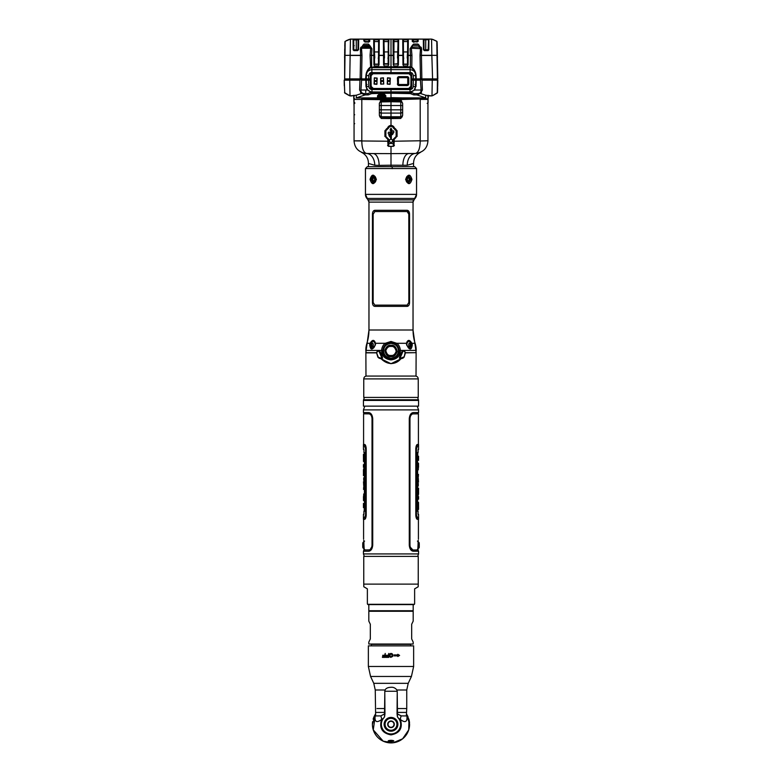 <?xml version="1.0" encoding="UTF-8"?>
<svg xmlns="http://www.w3.org/2000/svg" width="782" height="782" viewBox="0 0 782 782"><rect width="100%" height="100%" fill="white"/><g stroke="black" fill="none" stroke-linecap="round" stroke-linejoin="round"><path stroke-width="1.17" d="M427.94 107.134L427.94 127.476M420.198 140.995L427.94 140.77L420.198 140.995C420.081 148.326 418.526 152.48 415.555 153.458L391 153.634L391 146.4L393.375 146.342C394.695 145.589 394.695 144.895 393.375 144.24L393.219 144.23M408.986 153.565L415.555 153.458C423.287 152.402 427.422 148.199 427.94 140.858L427.94 99.392L420.198 99.422L420.198 140.77L394.167 141.229M391 128.131L391.929 129.988L391 128.111L390.052 130.007L390.677 130.007L390.677 136.733A3.089 3.089 0 0 1 389.465 133.976A0.938 0.938 0 0 0 389.895 132.529A0.938 0.938 0 0 0 388.39 132.529A0.938 0.938 0 0 0 388.82 133.976A3.734 3.734 0 0 0 390.677 137.495L390.677 139.284A1.564 1.564 0 0 0 389.71 141.689A1.564 1.564 0 0 0 392.29 141.689A1.564 1.564 0 0 0 391.323 139.284L391.323 134.963A2.033 2.033 0 0 0 393.18 132.793L393.805 132.657L393.669 130.907L391.919 131.044L391.919 132.657L392.544 132.793A1.388 1.388 0 0 1 391.323 134.318L391.323 130.007L391.948 130.007L391.313 129.988L391.313 134.328A1.408 1.408 0 0 0 392.554 132.784L391.929 132.657L392.056 130.926L393.786 131.044L393.786 132.657L393.17 132.784A2.023 2.023 0 0 1 391.313 134.954L391.313 139.294A1.554 1.554 0 0 1 392.29 141.679A1.554 1.554 0 0 1 389.71 141.679A1.554 1.554 0 0 1 390.687 139.294L390.687 137.495A3.724 3.724 0 0 1 388.83 133.966A0.929 0.929 0 0 1 388.39 132.539A0.929 0.929 0 0 1 389.886 132.539A0.929 0.929 0 0 1 389.456 133.966A3.099 3.099 0 0 0 390.687 136.752L390.687 129.988L390.071 129.988L391 128.131M401.948 117.163L391 117.476L391 125.443L391 118.571L400.795 118.463L402.652 115.208M400.795 101.914L400.795 105.531L402.652 105.531L402.652 103.811A1.887 1.887 0 0 0 400.795 101.914A1.887 1.887 0 0 1 402.652 103.811L402.652 115.042A1.887 1.711 180 0 1 400.795 116.753L391 116.86L391 101.748L400.795 101.914L391 101.748L391 116.86L381.205 116.753A1.887 1.711 180 0 1 379.348 115.042L379.348 103.811A1.887 1.887 0 0 1 381.205 101.914L391 101.748L381.205 101.914A1.887 1.887 0 0 0 379.348 103.811L379.348 103.918M402.652 103.283L400.795 100.028L391 99.783L427.295 98.767A0.626 0.626 0 0 1 427.94 99.392A0.626 0.626 0 0 0 427.295 98.767A0.626 0.626 0 0 1 427.94 99.392M395.663 137.212L396.894 135.951M391 146.977L391 155.403L391 146.977M361.822 98.796L420.178 98.796L391 99.158L391 99.783L391 99.158L361.822 98.796L361.802 99.422L391 99.783L381.205 100.028L379.348 103.283M412.613 163.702L407.256 165.266L391 165.207L391 153.634L373.024 153.565M391 166.801L391 165.207L391 166.801M354.06 107.144L354.06 108.786M388.781 144.23L388.625 144.24C387.295 144.944 387.295 145.648 388.625 146.342L391 146.4L391 165.207L379.104 165.383A11.818 6.227 -89 0 0 373.082 153.565L366.445 153.458C358.713 152.402 354.578 148.199 354.06 140.858L354.06 99.392L361.802 99.422L361.802 140.77L354.06 140.868L387.833 141.229M354.06 132.745L354.06 130.545L354.06 132.745M372.799 153.565L366.445 153.458C363.474 152.48 361.919 148.326 361.802 140.995M385.106 135.951L386.337 137.212M379.348 115.042L381.205 118.463L391 118.571L391 117.476L380.052 117.163M381.205 116.753L381.205 105.531L400.795 105.531L400.795 109.822L379.348 109.822L379.348 108.209M354.696 98.767L354.696 98.767A0.626 0.626 161.6 0 0 354.06 99.392A0.626 0.626 0 0 1 354.696 98.767A0.626 0.626 0 0 0 354.06 99.392M354.06 102.882L354.705 102.471M379.104 165.383L374.744 165.266L369.387 163.702M363.757 378.899L418.243 378.899L418.243 397.422L363.757 397.422L363.757 378.899C363.923 377.178 364.871 376.23 366.592 376.064M399.377 358.205L399.944 357.511M382.056 357.511L382.623 358.205M405.447 352.848L414.656 352.692M416.122 352.848L416.024 376.064L365.976 376.064L365.878 352.848L376.553 352.848M380.766 358.674L391 363.718L401.234 358.674M415.809 352.692L416.2 350.424A23.626 23.626 0 0 0 415.105 343.298A44.105 44.105 0 0 1 413.052 330.004L413.052 202.118L413.023 330.004L416.18 352.692L405.467 352.692L403.317 350.424L401.694 352.086L399.543 357.364L400.843 358.791C397.725 362.819 389.583 367.012 381.157 358.791L382.457 357.364L380.306 352.086L378.683 350.424L376.533 352.692L365.82 352.692L368.977 330.004L368.977 202.118L365.468 194.386L365.468 168.57L367.276 166.683L414.724 166.683L416.532 168.57L416.532 194.386L413.023 202.118A3.46 3.46 0 0 1 413.864 199.889L415.086 198.433A6.305 6.305 0 0 0 416.552 194.386L416.552 168.55L414.685 166.693M409.553 214.239C409.485 211.834 408.683 210.524 407.148 210.299L374.852 210.299C373.327 210.524 372.515 211.834 372.447 214.239L372.447 302.448C372.515 304.853 373.317 306.163 374.852 306.378L407.148 306.378C408.673 306.163 409.485 304.853 409.553 302.448L409.553 214.239M370.717 343.581L370.091 343.298C372.418 339.447 374.236 339.447 375.565 343.298L385.243 343.298L391 341.46L396.757 343.298C398.742 344.618 399.973 346.993 400.443 350.424C400.169 356.005 397.021 359.163 391 359.906C384.988 359.163 381.841 356.005 381.557 350.424C381.948 347.159 383.17 344.784 385.243 343.298L386.034 344.334C384.245 345.615 383.19 347.658 382.857 350.463C382.222 352.076 384.294 358.606 391 358.958C397.334 358.85 399.954 351.978 399.143 350.463C398.742 347.511 397.676 345.468 395.966 344.334L391 342.653L386.034 344.334M411.459 344.794L412.319 344.657C411.498 350.492 409.582 350.492 406.572 344.657L406.435 343.298C407.764 339.447 409.592 339.447 411.909 343.298L411.283 343.581M375.409 344.813L375.565 343.298M373.239 348.176A3.382 2.18 90 0 1 372.975 348.205A3.382 2.18 90 0 1 372.418 348.088C369.925 346.289 369.925 344.1 372.418 341.538A3.382 2.18 90 0 1 372.975 341.431A3.382 2.18 90 0 1 375.145 344.94L375.428 344.657C372.428 350.492 370.502 350.492 369.681 344.657L370.541 344.794L369.681 344.657L370.091 343.298L366.924 343.298A23.626 23.626 0 0 0 365.8 350.424L366.191 352.692M412.192 344.657L411.909 343.298L415.076 343.298M395.966 344.334L396.757 343.298L406.435 343.298L406.718 344.764M416.552 168.55L365.448 168.55L365.448 194.386A6.305 6.305 0 0 0 366.914 198.433L368.136 199.889A3.46 3.46 0 0 1 368.948 202.118L368.948 330.004A44.105 44.105 0 0 1 366.895 343.298L366.895 343.298M411.958 179.401C410.149 185.031 408.028 185.031 405.623 179.401C408.028 173.77 410.139 173.77 411.958 179.401L411.009 179.401L408.585 175.647L405.711 179.401L408.585 183.154L411 179.117M376.377 179.401C373.972 185.021 371.861 185.021 370.042 179.401C371.851 173.77 373.972 173.77 376.377 179.401L373.415 175.647L370.991 179.401L373.415 183.154L376.289 179.401M375.311 345.185L372.232 348.567L370.551 345.126M372.105 342.956A1.857 1.193 -90 0 0 370.912 344.813A1.857 1.193 -90 0 0 372.105 346.67A1.857 1.193 -90 0 0 373.297 344.813A1.857 1.193 -90 0 0 372.105 342.956A1.857 1.193 -90 0 0 370.912 344.813L371.919 344.813A3.705 2.375 -90 0 0 371.939 345.224M372.007 345.81A3.705 2.375 -90 0 0 372.242 346.661M373.669 341.099L372.525 341.499L373.669 341.099L375.34 343.425M411.449 345.126L409.768 348.567L406.689 345.185M409.758 346.661A3.705 2.375 90 0 0 409.993 345.81M410.061 345.224A3.705 2.375 90 0 0 410.081 344.813L411.088 344.813A1.857 1.193 -90 0 0 409.895 342.956A1.857 1.193 90 0 0 408.703 344.813A1.857 1.193 90 0 0 409.895 346.67A1.857 1.193 90 0 0 411.088 344.813A1.857 1.193 90 0 0 409.895 342.956M409.475 341.499L407.96 341.157M378.156 356.905L376.533 352.555C377.784 349.974 379.035 349.818 380.306 352.086L379.397 352.164L381.733 357.745L381.372 358.264L377.882 357.178L379.065 358.176L381.157 358.791L380.59 358.039M377.882 357.178L376.533 352.692L377.892 357.178M376.816 352.477C377.677 350.747 378.537 350.639 379.397 352.174M380.306 352.086L382.457 357.364L381.733 357.745M401.41 358.039L400.843 358.791L402.935 358.176L404.118 357.178L405.076 352.692M405.467 352.692L404.108 357.178L405.467 352.692M405.184 352.477C404.196 350.737 403.336 350.639 402.603 352.164L400.267 357.745L399.543 357.364L401.694 352.086C402.779 349.808 404.04 349.965 405.467 352.555L405.164 352.614M403.844 356.905L400.628 358.264L400.267 357.745M407.754 211.727L407.148 211.56L408.849 214.239L408.849 302.448L407.148 305.127L374.852 305.127L373.151 302.448L373.151 214.239L374.852 211.56L407.148 211.56L374.852 211.56M372.515 213.203L372.779 212.147M373.161 211.345L374.852 210.299M373.552 305.83L373.151 305.312M372.77 304.53L372.525 303.484M409.485 303.484L409.221 304.54M408.839 305.342L407.148 306.378M408.448 210.857L408.849 211.365M409.23 212.157L409.475 213.203M374.852 305.127L407.168 305.127M373.151 214.239L373.151 302.448M408.849 302.448L408.81 213.681M396.406 344.696L395.927 345.263M386.073 345.263L385.594 344.696M406.572 344.657L406.796 344.696C407.95 347.57 408.937 348.85 409.768 348.567M382.339 357.364L382.378 357.921L382.339 357.364M399.622 357.921L399.661 357.364L399.622 357.921M408.546 212.675L408.791 213.525M406.796 342.135L407.217 341.587M408.321 341.099L408.331 341.099C407.451 341.206 406.904 341.998 406.679 343.493L406.435 343.298M370.473 345.732L370.492 346.582M370.668 347.325L370.981 347.922M375.331 343.542L375.096 342.32M373.679 175.676L373.415 175.647C374.91 175.862 375.81 177.113 376.113 179.401C375.898 181.6 374.998 182.851 373.415 183.154L373.053 183.125M372.701 183.017L371.773 182.265M370.042 179.401L370.991 179.401L371.87 176.4M405.623 179.401L405.887 179.401C406.093 181.551 406.992 182.802 408.585 183.154L408.243 183.115M405.711 179.401L405.887 179.401C406.22 177.045 407.119 175.794 408.585 175.647L408.732 175.647M367.325 166.693L365.448 168.55M386.904 343.748L387.471 344.295M389.7 345.439L392.3 345.439M394.529 344.295L395.096 343.748M386.249 344.178L386.582 344.852M395.418 344.852L395.751 344.178M395.467 344.891A6.256 6.256 0 0 0 395.809 344.51L395.956 344.324M386.044 344.324L386.191 344.51A6.256 6.256 0 0 0 386.533 344.891M391 358.195C386.494 357.765 384.011 355.302 383.542 350.805C383.952 346.358 386.435 343.885 391 343.415C395.565 343.885 398.048 346.358 398.458 350.805C397.989 355.302 395.506 357.765 391 358.195L391 358.674C386.259 358.215 383.639 355.605 383.151 350.835L383.542 350.805M391 356.602C393.747 357.081 395.809 355.311 397.207 351.313C396.024 346.768 393.952 344.764 391 345.312C388.371 344.823 386.298 346.543 384.803 350.483C385.858 355.087 387.921 357.13 391 356.602L391 355.439C393.297 355.81 395.037 354.412 396.2 351.235C395.203 347.628 393.473 346.045 391 346.475C388.791 346.094 387.061 347.462 385.809 350.58C386.689 354.236 388.419 355.859 391 355.439M398.458 350.805L398.849 350.835C398.361 355.605 395.741 358.215 391 358.674M406.855 344.94A3.382 2.18 -90 0 1 409.025 341.431A3.382 2.18 -90 0 1 409.582 341.538C412.075 343.337 412.075 345.527 409.582 348.088A3.382 2.18 -90 0 1 409.025 348.205A3.382 2.18 -90 0 1 408.761 348.176M409.338 343.171L409.876 343.591A1.75 1.124 -90 0 1 410.149 344.344L410.149 345.282A1.75 1.124 -90 0 1 409.876 346.035L409.338 346.455M409.338 343.298A1.75 1.124 90 0 1 411.019 344.813M372.662 346.455L372.124 346.035A1.75 1.124 90 0 1 371.851 345.282L371.851 344.344A1.75 1.124 90 0 1 372.124 343.591L372.662 343.171M370.981 344.813A1.75 1.124 -90 0 1 372.662 343.298M408.663 181.258A1.857 1.31 -90 0 1 407.354 179.401A1.857 1.31 -90 0 1 408.663 177.543A1.593 1.124 -90 0 0 407.862 176.009A3.382 2.395 -90 0 1 408.585 176.175C411.049 178.325 411.049 180.476 408.585 182.626A3.382 2.395 -90 0 1 407.862 182.783A1.593 1.124 -90 0 0 408.663 181.258A1.857 1.31 90 0 0 409.983 179.401A1.857 1.31 90 0 0 408.663 177.543M407.432 179.401A1.75 1.232 90 0 0 408.663 181.15A1.75 1.232 90 0 0 409.905 179.401A1.75 1.232 90 0 0 408.663 177.651A1.75 1.232 90 0 0 407.432 179.401M408.194 181.013L409.436 180.622A1.75 1.232 90 0 1 408.859 181.092L408.36 181.092M409.094 179.87L409.094 178.931L409.739 178.931A1.75 1.232 90 0 1 409.788 179.401A1.75 1.232 90 0 1 409.739 179.87L409.094 179.87A1.75 1.232 90 0 1 408.781 180.622M408.36 177.71L408.859 177.71A1.75 1.232 90 0 1 409.436 178.179L408.781 178.179A1.75 1.232 90 0 1 409.094 178.931M408.781 178.179L408.194 177.778M407.666 180.622L407.011 180.622A1.75 1.232 90 0 1 406.708 179.87L406.708 178.931A1.75 1.232 90 0 1 407.011 178.179L407.598 177.71A1.75 1.232 90 0 1 407.901 177.651A1.75 1.232 90 0 1 408.155 177.69M407.011 180.622L407.598 181.092A1.75 1.232 90 0 0 407.901 181.15L408.214 181.15M407.011 178.179L407.666 178.179M407.862 176.009A3.382 2.395 -90 0 0 407.451 176.067L408.585 175.647M408.321 183.125L407.451 182.734A3.382 2.395 -90 0 0 407.862 182.783M374.138 176.009A1.593 1.124 90 0 0 373.337 177.543A1.857 1.31 90 0 1 374.646 179.401A1.857 1.31 90 0 1 373.337 181.258A1.593 1.124 90 0 0 374.138 182.783A3.382 2.395 90 0 1 373.415 182.626C370.951 180.476 370.951 178.325 373.415 176.175A3.382 2.395 90 0 1 374.138 176.009A3.382 2.395 90 0 1 374.549 176.067M372.095 179.401A1.75 1.232 -90 0 0 373.337 181.15A1.75 1.232 -90 0 0 374.568 179.401A1.75 1.232 -90 0 0 373.337 177.651A1.75 1.232 -90 0 0 372.095 179.401M373.845 181.111A1.75 1.232 -90 0 0 374.099 181.15A1.75 1.232 -90 0 0 374.402 181.092L374.989 180.622L374.334 180.622M374.334 178.179L374.989 178.179A1.75 1.232 -90 0 1 375.292 178.931L375.292 179.87A1.75 1.232 -90 0 1 374.989 180.622M374.989 178.179L374.402 177.71A1.75 1.232 -90 0 0 374.099 177.651L373.786 177.651M373.806 177.778L372.564 178.179A1.75 1.232 -90 0 1 373.141 177.71L373.64 177.71M372.906 178.931L372.906 179.87L372.261 179.87A1.75 1.232 -90 0 1 372.212 179.401A1.75 1.232 -90 0 1 372.261 178.931L372.906 178.931A1.75 1.232 -90 0 1 373.219 178.179M373.64 181.092L373.141 181.092A1.75 1.232 -90 0 1 372.564 180.622L373.219 180.622A1.75 1.232 -90 0 1 372.906 179.87M373.219 180.622L373.806 181.013M354.06 132.969L354.06 130.545L354.06 132.969M391 553.93L418.565 553.93L418.565 551.242L413.297 551.242C411 550.919 409.66 548.915 409.279 545.259L409.279 418.556C409.66 414.9 411 412.906 413.297 412.573L418.565 412.573L418.565 409.885L363.435 409.885L363.435 412.593L368.703 412.593C371 412.916 372.34 414.919 372.721 418.575L372.721 545.24C372.34 548.905 371 550.899 368.703 551.232L363.435 551.232L363.435 553.93L391 553.93M418.565 518.085L418.565 519.346L417.51 519.346C416.659 519.101 416.151 517.625 415.965 514.937L415.965 448.878L415.995 515.719M416.18 517.029L416.542 518.202M415.965 448.878C416.151 446.19 416.659 444.723 417.51 444.469L417.285 444.538M416.659 445.349L415.995 448.096M417.51 519.346L417.344 519.346C416.493 519.101 415.975 517.625 415.789 514.937L415.789 448.878C415.975 446.19 416.493 444.723 417.344 444.469L418.565 444.469L418.565 445.73M417.48 445.73L416.356 448.878L417.48 445.73C418.927 445.73 418.927 445.73 417.48 445.73C418.927 445.73 418.927 445.73 417.48 445.73M417.48 518.085L416.356 514.937L417.48 518.085C418.927 518.085 418.927 518.085 417.48 518.085C418.927 518.085 418.927 518.085 417.48 518.085M416.356 448.878L416.356 514.937M418.087 541.545L418.087 548.915M412.906 549.981L413.101 549.981C411.293 549.707 410.247 548.133 409.973 545.259L409.973 418.556C410.247 415.682 411.293 414.108 413.101 413.834L412.906 413.834C411.068 414.118 410.022 415.692 409.748 418.556L409.748 545.259C410.022 548.123 411.078 549.707 412.906 549.981L409.944 546.833M409.748 418.556C410.022 415.692 411.078 414.118 412.906 413.834M418.253 540.479L417.793 549.981L413.101 549.981M411.87 549.551L412.593 549.912M418.409 444.469L418.409 413.834L412.593 413.913M411.762 414.343L410.687 415.662M415.789 448.878L415.819 448.086M416.004 446.825L416.376 445.593M416.591 445.173L417.119 444.538M415.995 516.941L415.819 515.719M363.913 548.915L363.913 541.545M372.252 545.24C371.978 548.114 370.922 549.687 369.094 549.971C370.932 549.687 371.978 548.114 372.252 545.24L372.252 418.575C371.978 415.711 370.922 414.128 369.094 413.854L368.899 413.854C370.707 414.128 371.753 415.701 372.027 418.575L372.027 545.24C371.753 548.114 370.707 549.697 368.899 549.971L369.094 549.971M371.714 416.034L372.037 416.933M369.407 549.893L364.207 549.971L363.747 540.479M363.591 444.469L363.591 413.854L368.899 413.854M370.169 414.313L369.407 413.922M370.257 549.433L371.841 546.765M364.656 444.469L364.49 444.469C365.341 444.723 365.849 446.19 366.035 448.878L366.035 514.937C365.849 517.625 365.341 519.101 364.49 519.346L364.656 519.346C365.507 519.101 366.025 517.625 366.211 514.937L366.211 448.878C366.025 446.19 365.507 444.723 364.656 444.469L364.881 444.538M366.054 447.128L366.181 448.096M366.211 514.937L366.181 515.729M366.054 516.697L365.575 518.31M364.49 519.346L363.435 519.346L363.435 518.085M363.435 445.73L363.435 444.469L364.49 444.469M366.035 448.878L366.005 448.096M365.878 447.108L365.106 444.938M365.409 518.319L366.005 515.719M364.52 518.085L365.644 514.937L364.52 518.085C363.073 518.085 363.073 518.085 364.52 518.085C363.073 518.085 363.073 518.085 364.52 518.085M364.52 445.73L365.644 448.878L364.52 445.73C363.073 445.73 363.073 445.73 364.52 445.73C363.073 445.73 363.073 445.73 364.52 445.73M365.644 514.937L365.644 448.878M417.246 517.801L417.52 517.928C418.908 517.928 418.908 517.928 417.52 517.928C418.908 517.928 418.908 517.928 417.52 517.928L416.425 514.81L416.425 449.005L416.425 514.888M416.425 449.005L417.52 445.887C418.908 445.896 418.908 445.896 417.52 445.887C418.908 445.896 418.908 445.896 417.52 445.887L417.5 445.887M416.806 446.757L416.444 448.418M416.444 448.497L416.425 448.985M418.057 452.602L417.324 452.602L418.087 452.602L418.087 449.484L418.057 452.602M418.057 511.184L417.324 511.184L418.057 511.184L418.057 514.341M417.324 452.602L417.324 511.184M417.49 496.521L417.735 502.347C417.05 505.817 417.901 512.259 417.774 508.202L417.725 509.365M417.774 511.184L417.754 506.062M417.725 504.889L417.725 507M417.51 456.942L417.715 496.521M417.441 492.68L417.441 489.385M417.715 494.429L417.49 495.202M417.5 483.413L417.705 482.132M417.676 467.186L417.676 463.198M417.744 456.942L417.774 452.602M417.735 491.858L417.735 490.167M418.507 507L418.556 507.782C418.732 512.542 417.842 506.101 418.517 502.347L418.565 508.789M418.536 506.062L418.507 509.365M418.507 499.209L418.507 496.521M418.282 496.521L418.282 499.209M418.38 492.377L418.282 495.202M418.507 494.429L418.38 489.698M418.526 490.167L418.526 491.858M418.292 483.413L418.282 485.984M418.282 478.085L418.497 482.132M418.468 474.381L418.282 477.069M418.243 463.042L418.282 469.874L418.243 463.042M418.546 463.814L418.282 469.874M418.487 463.198L418.546 467.186M418.536 459.63L418.536 456.942M418.311 456.942L418.292 459.63M364.754 446.014L364.48 445.887C363.092 445.896 363.092 445.896 364.48 445.887C363.092 445.896 363.092 445.896 364.48 445.887L365.575 449.005L365.575 514.81L365.575 448.927M365.575 514.81L364.48 517.928C363.092 517.928 363.092 517.928 364.48 517.928C363.092 517.928 363.092 517.928 364.48 517.928L364.5 517.928M365.194 517.058L365.556 515.406M363.943 511.223L364.676 511.223L363.913 511.223L363.913 514.341L363.943 511.223M363.943 452.631L364.676 452.631L363.943 452.631L363.943 449.484M364.676 511.223L364.676 452.631M364.51 467.294L364.265 461.478C364.95 457.998 364.099 451.556 364.226 455.623L364.275 454.45M364.226 452.631L364.246 457.763M364.275 458.926L364.275 456.815M364.49 506.873L364.285 467.294M364.559 471.135L364.559 474.439M364.285 469.386L364.51 468.613M364.5 480.402L364.295 481.692M364.324 496.629L364.324 500.617M364.256 506.873L364.226 511.223M364.265 471.957L364.265 472.797M364.265 472.787L364.265 473.648M363.493 456.815L363.444 456.033C363.268 451.273 364.158 457.724 363.483 461.478L363.435 455.026M363.464 457.763L363.493 454.45M363.493 464.606L363.493 467.294M363.718 467.294L363.718 464.606M363.62 471.448L363.718 468.613M363.493 469.386L363.62 474.117M363.474 473.648L363.474 472.797M363.474 472.787L363.474 471.957M363.708 480.402L363.718 477.831M363.718 485.739L363.503 481.692M363.532 489.434L363.718 486.756M363.757 500.773L363.718 493.941L363.757 500.773M363.454 500.001L363.718 493.941M363.513 500.617L363.454 496.629M363.464 504.194L363.464 506.873M363.689 506.873L363.708 504.194M417.432 541.105L419.152 542.698L419.26 545.23C419.26 542.425 419.26 542.425 419.26 545.23M419.26 543.48L419.26 546.98L419.26 543.48M362.74 545.23C362.74 542.425 362.74 542.425 362.74 545.23L362.848 542.698L364.568 541.105M362.74 546.98L362.74 543.48L362.74 546.98M396.054 136.537L393.219 139.372L393.258 146.332L388.742 146.332L388.781 143.497L387.833 143.497L387.833 139.372L385.946 137.485L385.946 136.537L384.92 136.537L384.92 130.731L387.716 127.72A3.519 3.519 0 0 1 394.284 127.72L397.08 130.731L397.08 136.537L396.054 136.537L396.054 137.485L394.167 139.372L394.167 143.497L388.781 143.497L388.781 139.372L385.946 136.537M385.868 136.537L385.868 130.731L388.595 128.053A2.571 2.571 0 0 1 393.405 128.053L396.132 130.731L396.132 136.537M363.435 400.413L418.565 400.413L418.565 406.151L363.435 406.151L363.435 400.413M417.598 397.422L418.448 399.768L363.552 399.768L364.402 397.422M414.626 603.782L414.626 588.846L414.626 603.782A55.307 55.307 0 0 1 414.431 604.291L413.179 604.594L413.179 610.732L368.821 610.732L368.821 604.594L367.569 604.291A55.307 55.307 0 0 1 367.374 603.782L367.374 588.846L363.825 586.793L367.374 588.846L367.374 603.782M368.821 621.143L370.316 624.232L368.821 621.143L368.821 611.28L413.179 611.28L413.179 621.143L411.684 624.232L411.684 638.972L413.179 642.071L413.179 644.045L368.821 644.045L368.821 642.071L370.316 638.972L368.821 642.071M370.316 624.232L370.316 638.972M371.342 645.873L371.342 644.358L410.658 644.358L410.658 645.873M414.626 588.846L418.175 586.793A55.307 55.307 0 0 0 418.243 584.115L418.243 556.393L363.757 556.393L363.757 584.115A55.307 55.307 0 0 0 363.825 586.793M413.991 604.594L368.009 604.594M406.454 714.699L406.953 716.41C407.344 722.04 405.164 723.076 400.413 719.518L398.507 718.257A9.648 9.648 0 0 1 397.569 731.375A9.648 9.648 0 0 1 384.431 731.375A9.648 9.648 0 0 1 383.493 718.257L381.587 719.518C376.826 723.057 374.646 722.021 375.047 716.41L375.546 714.699M397.481 708.56L406.748 708.56L406.366 715.931L401.215 715.892L397.481 713.966L397.207 691.239L384.793 691.239L385.115 689.988C385.917 688.277 387.872 687.378 391 687.29C393.317 687.046 395.272 687.945 396.885 689.988L397.207 691.239M397.207 694.201L397.041 713.995L397.452 716.869L398.507 718.257M383.493 718.257L384.548 716.869L384.959 713.995L384.793 691.239M391 731.199A6.891 6.891 0 0 0 397.891 724.318A6.891 6.891 0 0 0 391 717.426A6.891 6.891 0 0 0 384.109 724.318A6.891 6.891 0 0 0 391 731.199M384.793 694.201L384.519 713.966L380.785 715.892L375.634 715.931L375.252 689.988L373.776 683.331L370.57 676.459L411.43 676.459L413.639 666.479L413.639 645.873L368.361 645.873L368.361 666.479L370.57 676.459M380.785 715.892A7.879 4.848 -125.2 0 1 381.587 719.518C379.055 728.11 382.202 733.233 391 734.885C399.798 733.233 402.945 728.11 400.413 719.518A7.879 4.848 -54.8 0 1 401.215 715.892M384.519 713.966L384.548 716.869M375.585 715.315A7.879 6.324 13.3 0 1 375.047 716.41M407.96 716.713A18.582 18.582 0 0 1 408.077 716.977A18.582 18.582 0 0 0 407.657 716.058A18.582 18.582 0 0 1 407.95 716.693A18.582 18.582 0 0 0 406.503 714.064L409.582 724.318A18.582 18.582 0 0 1 391 742.9A18.582 18.582 0 0 1 372.418 724.318L375.497 714.064A18.582 18.582 0 0 0 373.141 719.166A18.582 18.582 0 0 1 375.497 714.064A18.582 18.582 0 0 0 375.272 714.416M372.447 723.145L372.447 723.145A18.582 18.582 0 0 0 391 742.9A18.582 18.582 0 0 0 409.582 724.318M391 740.29C387.364 740.593 387.364 741.082 391 741.756C394.636 741.082 394.636 740.593 391 740.29M372.418 724.318A18.582 18.582 0 0 1 372.594 721.757M373.992 716.82A18.582 18.582 0 0 1 375.243 714.455M406.415 715.315A7.879 6.324 166.7 0 0 406.953 716.41M397.452 716.869L397.481 713.966M390.746 657.369L392.632 656.45L392.632 654.358L391.811 653.517L390.335 653.517L389.514 654.358L389.514 656.45L390.746 657.369M388.292 656.87L385.868 656.87L385.868 657.369L388.781 657.369L388.781 653.439L388.292 655.277L386.191 655.277L386.191 655.785L388.292 655.785L388.292 656.87M384.754 656.87L382.427 656.87L382.427 657.369L385.233 657.369L385.233 653.439L384.754 655.277L382.74 655.277L382.74 655.785L384.754 655.785L384.754 656.87M397.803 654.935L393.962 654.935L393.962 655.873L397.803 655.873L397.803 656.509L399.602 655.404L397.803 654.299L397.803 654.935M391.733 656.782L390.003 656.372L390.413 654.026L392.134 654.436L391.733 656.782M397.989 654.417L399.602 655.404L397.95 656.421M387.696 724.318A3.304 3.304 0 0 0 391 727.622A3.304 3.304 0 0 0 394.304 724.318A3.304 3.304 0 0 0 391 721.004A3.304 3.304 0 0 0 387.696 724.318M393.991 724.318A2.991 2.991 0 0 1 391 727.309A2.991 2.991 0 0 1 388.009 724.318A2.991 2.991 0 0 1 391 721.317A2.991 2.991 0 0 1 393.991 724.318M388.195 740.965L393.805 740.965L388.195 740.965M409.553 723.145L409.485 722.412L409.553 723.145M372.447 725.481L372.515 726.224L372.447 725.481M372.515 722.412L372.515 722.412A18.582 18.582 0 0 1 372.594 721.708M380.717 739.792L380.111 739.371L380.717 739.792M408.859 719.166A18.582 18.582 0 0 1 409.485 722.412M393.444 741.277L388.556 741.277M398.595 741.277L399.26 740.965L398.595 741.277A18.582 18.582 0 0 1 383.405 741.277L382.74 740.965L383.405 741.277M381.704 740.407A18.582 18.582 0 0 0 396.738 741.991M404.646 736.937A18.582 18.582 0 0 0 405.291 736.194M407.246 733.35A18.582 18.582 0 0 0 407.715 732.431M401.889 739.371L401.283 739.792L401.889 739.371M409.553 725.481L409.485 726.224L409.553 725.481M368.097 44.066L364.031 44.066L368.097 44.066M363.151 45.376L369.671 45.376L362.721 45.376L364.031 44.066M364.832 44.066L365.497 44.066M410.071 48.748L412.329 45.376L419.279 45.376L418.849 47.037L411.967 47.067L410.071 48.748L410.442 55.307L408.184 55.307L408.312 39.276L402.73 39.276L402.877 55.307L398.497 55.307L398.625 39.276L393.053 39.276L393.19 55.307A687.261 24.095 180 0 0 391 55.307A687.261 24.095 180 0 0 388.81 55.307L388.419 64.926L388.527 51.925M413.903 44.066L417.969 44.066L413.903 44.066M414.44 44.066L415.105 44.066M363.796 47.037L361.079 47.037L363.972 46.666M358 47.037L358.576 47.037L358 47.037M418.849 47.037L420.921 47.037L418.849 47.037L420.491 48.249L420.022 55.297L431.85 55.317L431.566 39.1L428.292 39.1M423.424 47.037L424 47.037L423.424 47.037M408.947 73.704L410.902 75.619L410.951 78.454A61.886 61.886 0 0 1 410.951 80.614L410.853 86.391L408.693 88.464L373.307 88.464L371.147 86.391L371.049 80.614A61.886 61.886 0 0 1 371.049 78.454L371.098 75.619L373.053 73.704L409.602 73.752M397.403 83.87A1.662 1.662 39.9 0 0 399.064 85.531L407.119 85.531A1.662 1.662 -45 0 0 408.781 83.87L408.781 78.288A1.662 1.662 -134.8 0 0 407.119 76.636L399.064 76.636A1.662 1.662 135.2 0 0 397.403 78.288L397.735 83.87L397.403 78.288M390.003 84.368L390.316 78.102L387.53 77.799L387.217 84.055L390.003 84.368M380.648 84.055L383.747 84.055L383.434 77.799L380.648 78.102L380.648 84.055M376.865 84.368L377.168 78.102L374.382 77.799L374.07 84.055L376.865 84.368M399.064 84.495A0.626 0.626 153.8 0 1 398.439 83.87L398.439 78.288A0.626 0.626 -116.5 0 1 399.064 77.672L407.119 77.672A0.626 0.626 -26.7 0 1 407.745 78.288L408.448 78.288L408.448 83.87L407.745 83.87A0.626 0.626 63.6 0 1 407.119 84.495L399.064 84.495M367.726 45.552L364.666 45.552L367.726 45.552M366.66 45.552L365.732 45.552L366.66 45.552M410.833 74.945L410.902 75.619M410.853 86.391L410.951 80.614L410.97 86.391L408.693 88.464L391 88.464M373.307 88.464L372.564 88.405M371.225 87.125L371.049 80.614L371.147 86.391M371.049 78.454L371.157 74.964M372.34 73.762L391 73.704L373.053 73.459L370.854 75.619L370.795 79.529L369.172 79.529L369.192 78.914M398.439 81.885L397.735 81.885M397.735 83.117A0.489 0.489 0 0 1 398.009 83.518A2.297 2.297 0 0 0 399.064 85.258M406.503 85.619A2.297 2.297 0 0 0 408.781 83.645M408.781 78.523A2.297 2.297 0 0 0 407.119 76.636M399.68 76.636A2.297 2.297 0 0 0 398.009 78.65A0.489 0.489 0 0 1 397.735 79.041M397.735 80.282L398.439 80.282M387.647 84.182L390.13 83.938L389.886 77.985L387.403 78.229L387.647 84.182M381.078 84.182L383.561 83.938L383.307 77.985L380.834 78.229L381.078 84.182M374.51 84.182L376.983 83.938L376.738 77.985L374.255 78.229L374.51 84.182M412.808 78.914L412.828 79.529L410.961 79.529M376.865 83.938L374.382 83.938L374.255 79.529M411.205 79.529L411.146 75.619L408.947 73.459L391 73.459M344.637 53.938L344.627 79.529M344.686 79.529L345.185 41.338L350.434 39.1L349.74 78.894L356.269 78.894L356.269 79.529L344.686 79.529M344.754 46.167L344.911 41.837A0.616 0.616 1.8 0 1 345.185 41.338L344.911 41.837L345.185 41.338A0.616 0.616 1.8 0 0 344.911 41.837L344.686 55.356M348.039 79.529L349.789 79.529L349.74 78.894L344.598 78.923L344.999 55.356L350.15 55.317L350.072 59.51M350.15 55.473L360.57 55.473L360.14 78.914L359.681 79.529L356.269 79.529M360.003 78.904L356.269 78.894M344.911 41.974L344.911 41.837A0.616 0.616 1.8 0 1 344.911 41.827L345.009 55.141M351.274 39.1L431.449 39.1M360.57 55.307L360.404 48.719L361.509 48.249L361.978 55.297L350.15 55.317M362.995 45.376L360.404 48.719M371.929 48.748L371.558 55.307L370.062 55.287L370.648 48.249L371.929 48.748L369.661 45.376M368.342 44.066L364.422 44.066M373.806 55.473L373.708 41.163L374.138 55.317L371.558 55.307M388.566 48.044L388.947 39.276L383.375 39.276L383.503 55.307L379.123 55.307L379.27 39.276L373.688 39.276L373.708 41.163M388.605 43.333L388.791 57.203L387.862 58.122M363.855 40.967L365.165 41.974L368.234 42.052L369.72 41.466L369.749 39.276L363.845 39.296L363.855 40.967M353.19 49.931L354.08 50.615L357.618 50.615L358.547 49.667L358.664 39.276L353.093 39.305L353.19 49.931M410.442 55.307L411.938 55.287L411.352 48.249L421.596 48.719L421.43 55.307M421.596 48.719L419.005 45.376M417.578 44.066L413.658 44.066M413.766 42.052L418.145 41.417L418.155 39.296L412.251 39.276L412.28 41.466L413.766 42.052M428.907 39.305L423.336 39.276L423.453 49.667L424.382 50.615L427.92 50.615L428.81 49.931L428.907 39.305M430.726 39.1L433.013 39.491M427.363 39.1L428.106 39.1M407.383 39.1L362.046 39.1L407.383 39.1M357.736 39.1L353.093 39.1L357.736 39.1M351.646 55.473L353.894 55.473M351.587 79.529L359.7 79.5M361.577 47.643L360.6 47.643M358.567 47.643L358 47.643M354.246 45.669L353.581 45.591L353.855 50.586M361.587 78.053L360.043 78.904M368.185 47.037L368.185 45.982L365.487 45.982L365.077 47.37M408.468 66.783L373.522 66.783M358.039 40.293L357.53 39.413M353.767 44.476L353.454 45.737M358.655 40.136L357.55 39.413M358 46.666L358.576 46.666M362.428 46.666L364.647 46.666L365.487 45.376M364.656 46.011L364.647 46.666M365.575 39.413L364.705 40.117L365.585 39.237L364.832 39.1A0.88 0.733 -90 0 0 364.686 39.12M365.585 39.237L360.942 39.1L364.832 39.1M357.687 39.374L358.469 39.217M359.632 39.12L360.942 39.1M357.266 39.413L358.381 39.217M359.564 39.12L360.062 39.1M351.949 39.1L348.987 39.491M436.991 55.141L436.815 41.338A0.616 0.616 -1.8 0 1 437.089 41.837L437.089 41.837A0.616 0.616 -1.8 0 0 436.815 41.338L432.114 39.227L430.051 39.1M432.573 78.914L431.85 55.317L437.001 55.356L437.402 78.923L432.573 78.914M437.812 78.914L437.392 79.529L437.725 78.914L437.314 79.529L425.731 79.529L425.731 78.894L421.86 78.904L421.43 55.473L431.85 55.473M437.314 55.356L437.812 78.904M437.431 57.653L437.089 41.837L437.431 57.653M437.373 54.515L437.363 53.753M437.353 52.922L437.334 51.993M437.314 50.967L437.304 50.068M437.265 47.702L437.255 47.057M437.099 42.648L437.118 43.88M437.158 45.776L437.158 46.265M432.182 79.529L432.26 78.894L425.731 78.894M425.731 79.529L422.319 79.529L421.997 78.894M420.022 55.317L420.491 78.914L416.21 78.914L416.092 75.61C415.75 72.032 414.313 69.236 411.791 67.223L411.938 55.307M420.442 78.914L419.954 79.529L416.474 79.529L416.474 78.914M416.092 75.61L415.672 75.619C415.271 72.218 413.834 69.559 411.342 67.643L411.791 67.223L410.325 66.783L370.209 67.223C367.687 69.236 366.25 72.032 365.908 75.61L365.526 79.529L362.046 79.529L361.558 78.914L365.526 78.914M370.062 55.297L374.138 55.483L373.904 64.906L374.852 66.03L378.117 66.03L379.035 64.935L379.123 55.473L383.512 55.473L383.591 64.906L384.529 66.03L387.794 66.03L388.722 64.916L388.81 55.473A687.261 24.095 0 0 1 391 55.473A687.261 24.095 -0 0 1 393.19 55.473L393.278 64.916L394.206 66.03L397.471 66.03L398.409 64.906L398.488 55.473L402.877 55.473L402.965 64.935L403.883 66.03L407.148 66.03L408.096 64.906L407.862 55.483L411.938 55.463M408.194 55.473L408.292 41.163M408.302 40.664L408.312 39.276M393.395 43.362L393.444 48.631M393.375 41.29L393.454 49.374M393.473 51.925L393.502 55.327M388.527 51.739L388.498 55.317M388.546 49.374L388.605 42.658M370.062 55.463L370.658 67.643C368.166 69.559 366.729 72.218 366.328 75.619L365.908 75.61M361.558 78.914L361.978 55.317M373.688 39.276L373.698 40.664M370.033 47.067L362.408 47.047L361.509 48.249L370.648 48.249L370.169 46.822M344.901 42.648L344.882 43.88M344.842 45.776L344.842 46.265M344.715 49.11L344.686 50.859M344.667 51.817L344.657 52.668M344.569 57.614L344.588 56.402M345.087 79.578L344.188 80.155L344.754 93.048L344.188 80.155L346.475 79.529M353.093 39.462L353.151 49.686M369.73 40.977L369.749 39.276M391 72.892L391 69.618L371.909 69.627C368.254 70.106 366.387 72.1 366.328 75.619L368.723 75.619C369.26 73.322 370.306 72.325 371.861 72.618L410.139 72.618C411.723 72.296 412.769 73.303 413.277 75.619L413.395 78.914L411.762 78.914L411.703 75.61C411.625 73.84 410.706 72.941 408.947 72.892L373.053 72.892C371.303 72.941 370.385 73.84 370.297 75.61L370.238 78.914L368.605 78.914L368.723 75.619M370.658 67.643L411.342 67.643M413.277 75.619L415.672 75.619C415.613 72.1 413.746 70.106 410.091 69.627L410.091 67.32M415.672 75.619L415.78 78.914L413.395 78.914L413.404 79.529L415.369 79.529L415.78 78.914M366.22 78.914L366.631 79.529L368.596 79.529L368.596 78.914L366.22 78.914L366.328 75.619M391 67.32L391 69.618L410.091 69.627L410.139 72.618M428.849 49.686L424.02 49.872L423.952 39.892L428.907 39.462M428.507 49.784L428.604 39.726L423.345 39.726L428.595 39.608L428.145 50.586M412.251 39.276L412.27 40.977M436.18 40.938L432.788 39.423M436.864 46.158L436.825 42.199M431.928 59.51L431.85 55.327M433.326 79.529L433.932 79.529M435.496 79.529L435.594 80.155L432.26 80.155L431.987 95.903L429.191 95.903L430.745 95.903M437.695 86.411L437.812 80.155L436.991 79.529M428.106 55.473L430.354 55.473M424 47.643L423.433 47.643M421.4 47.643L420.423 47.643M420.413 78.053L421.869 78.904M422.3 79.5L430.413 79.529M424.45 39.413L423.961 40.293M424.47 39.413L423.345 40.136M423.531 39.217L424.313 39.374M417.989 39.1L422.368 39.12M427.539 39.1L421.889 39.1M412.515 39.12L408.204 39.12M393.268 63.723L393.884 63.723L393.981 39.853L398.009 39.892L397.794 63.723L398.419 63.723M402.955 63.723L403.561 63.723L403.365 41.573L407.666 41.563L407.461 63.743L407.148 64.378L403.864 64.359L403.561 63.743M408.175 57.203L407.246 58.122M403.835 58.122L402.906 57.203L402.798 45.092L403.395 45.092M398.478 57.203L397.549 58.122M394.138 58.122L393.209 57.203M393.16 39.12L388.84 39.12M388.546 49.657L388.791 57.203M378.439 63.743L378.136 64.359L374.852 64.378L374.539 63.743L374.334 41.563L378.635 41.573L378.439 63.743L379.045 63.723M383.581 63.723L384.206 63.723L383.991 39.892L388.322 39.892L388.312 41.573L384.011 41.573M388.312 41.573L388.116 63.723L388.732 63.723M374.754 58.122L373.825 57.203M378.605 45.092L379.211 45.092L379.094 57.203L378.165 58.122M384.451 58.122L383.522 57.203M379.27 39.1L383.375 39.1M373.688 39.1L371.47 39.149M374.158 57.213L374.138 55.317M369.583 39.1L371.47 39.1M368.185 39.882L368.175 39.1L368.185 39.882M368.185 45.982L368.185 45.376M388.732 64.271L387.804 64.271M384.519 64.271L383.581 64.271M379.045 64.271L378.136 64.271M374.852 64.222L374.216 64.134M369.084 45.376L369.084 47.037M369.172 39.11L369.114 40.048L369.446 39.12M412.828 39.11L412.886 40.048L412.554 39.12M407.784 64.134L407.148 64.222M403.864 64.271L402.955 64.271M398.419 64.271L397.481 64.271M394.196 64.271L393.268 64.271M416.425 39.413L413.825 39.1L413.815 39.882L413.825 39.1L414.89 39.1M417.314 39.12A0.88 0.733 90 0 0 417.168 39.1L416.415 39.237L417.295 40.107L416.151 39.1L421.058 39.1M423.424 46.666L424 46.666M418.849 46.666L419.572 46.666M417.168 39.1L416.415 39.237M367.11 39.1L364.011 39.1M360.111 39.1L350.551 39.1M393.473 51.983L393.454 49.657M398.625 39.1L402.73 39.1M407.862 55.317L407.842 57.213M407.921 48.611L407.911 49.657M403.365 41.573L403.668 39.853L407.686 39.892L407.666 41.563M397.481 64.095L394.196 64.095L397.794 63.723M397.891 51.935L393.776 51.925M397.989 41.573L393.688 41.573M388.224 51.925L384.109 51.935M388.116 63.723L384.206 63.723M387.804 64.095L384.519 64.095M374.334 41.563L374.314 39.892L378.332 39.853L378.635 41.573M357.98 49.872L353.826 49.872L353.708 39.911L358.048 39.892L357.98 49.872M365.018 42.12L364.656 41.514L368.957 41.544L368.537 42.218M364.656 41.514L364.637 39.902L368.654 39.862L368.957 41.544M413.463 42.218L413.043 41.544L417.344 41.514L416.982 42.12M413.043 41.544L413.346 39.862L417.363 39.902L417.344 41.514M383.415 45.092L384.04 45.092L384.461 57.526M374.05 45.092L374.774 57.526M407.227 57.526L407.95 45.092M397.539 57.526L397.96 45.092L398.585 45.092M413.033 39.735L412.417 39.178L413.033 39.735L417.989 39.178M407.686 39.735L408.302 39.178L407.686 39.735L402.74 39.178M398.625 39.178L398.009 39.735L393.053 39.178L393.669 39.735M388.331 39.735L388.947 39.178L388.331 39.735L383.375 39.178M379.26 39.178L378.644 39.735L373.698 39.178L374.314 39.735M368.967 39.735L369.583 39.178L368.967 39.735L364.011 39.178M364.089 39.413L369.417 39.413M373.952 39.413L379.192 39.413M383.444 39.413L388.693 39.413M393.307 39.413L398.556 39.413M402.808 39.413L408.048 39.413M412.583 39.413L417.911 39.413M353.708 39.413L358.048 39.726L353.708 39.413M407.383 39.413L403.668 39.413M397.696 39.413L393.981 39.413M388.019 39.413L384.304 39.413M378.332 39.413L374.617 39.413M368.654 39.413L364.94 39.413M417.06 39.413L413.346 39.413M423.952 39.726L428.292 39.413L423.952 39.726M398.106 63.713L398.302 41.299L398.106 63.713M383.825 55.327L383.698 41.299L383.825 55.327M354.637 39.726L358.655 39.726L354.637 39.726M363.845 39.726L369.26 39.726L363.845 39.726M374.001 39.726L379.26 39.726L374.001 39.726M383.375 39.726L388.634 39.726L383.375 39.726M393.366 39.726L398.625 39.726L393.366 39.726M402.74 39.726L407.999 39.726L402.74 39.726M412.74 39.726L418.155 39.726L412.74 39.726M391 92.247L370.971 92.178L367.814 93.605L368.214 94.905L371.597 93.615L391 93.224L410.403 93.615L413.786 94.905L414.186 93.605L411.039 92.188L372.017 91.934L371.929 89.539C370.091 89.373 369.055 88.376 368.821 86.548L368.596 80.155L370.238 80.155L370.345 86.401C370.404 88.249 371.391 89.197 373.307 89.265L408.693 89.265C410.599 89.207 411.586 88.249 411.655 86.401L411.762 80.155L413.404 80.155L413.179 86.548C412.945 88.376 411.909 89.373 410.071 89.539L371.929 89.539M368.029 97.897L368.029 98.874M367.237 98.864L367.237 97.897M370.404 92.833L411.596 92.833M385.809 95.717L378.468 95.717L378.449 97.867L377.501 97.897L377.52 95.736L378.468 95.717M378.459 95.717L377.52 95.717M370.512 97.897L370.394 98.903M411.606 98.903L411.488 97.897M413.971 97.897L413.971 98.874M414.763 97.897L414.763 98.864M371.342 98.913L371.479 97.897M384.93 96.46L378.459 96.46M410.658 98.913L410.521 97.897M408.243 98.943L408.243 97.897M373.757 97.897L373.757 98.943M384.94 96.821L378.459 96.753M378.449 97.555L384.94 97.633M378.371 97.887L405.731 98.18C404.597 98.845 399.68 99.07 391 98.874L381.147 98.815L376.259 98.317L377.159 97.897M380.443 100.829L401.567 100.829M391 97.652L402.896 97.897M404.841 97.897L405.731 98.346M401.049 100.282L380.951 100.282M410.071 89.539L409.983 91.934L384.676 91.934M413.179 86.548L415.555 86.548L415.447 87.467L415.555 86.548C415.134 89.832 413.277 91.631 409.983 91.934L397.324 91.934M411.518 91.719L410.765 91.875M413.404 80.155L415.78 80.155L415.555 86.548L414.216 89.989M413.883 90.35L411.615 91.689M415.555 86.548L414.792 90.018L414.245 89.959M415.995 86.548L416.21 80.155L420.413 80.155L421.117 90.018L414.792 90.018L410.482 91.914M421.117 90.018L421.078 90.722C420.794 92.647 419.572 93.605 417.422 93.605L414.607 93.605M417.422 93.605L416.865 94.905L425.731 97.897L384.949 97.867L384.93 95.717L385.809 95.736L384.421 94.358L384.431 95.218L378.967 95.218L378.928 94.358L377.52 95.736M377.501 97.897L356.269 97.897L365.135 94.905L364.578 93.605C362.428 93.605 361.206 92.647 360.922 90.722L361.587 80.155L365.79 80.155L366.005 86.548L367.784 89.989M356.269 97.447L356.269 95.228L350.013 95.903L351.255 95.903L350.013 95.903L344.745 93.038L344.276 80.155M344.579 80.155L359.974 80.155L359.593 89.998L361.665 93.459L356.269 95.228M361.665 93.459L364.813 94.905M346.406 80.155L346.406 79.529L346.406 80.155L349.74 80.155L350.013 95.903L351.968 95.903M344.197 80.556L344.285 85.776M362.525 78.855L359.7 80.155L351.607 80.155M353.933 98.552L353.933 102.804L353.767 97.897A0.89 0.89 0 0 0 354.657 98.757L354.657 98.767M353.777 98.278L354.06 106.518L353.943 95.815M360.522 92.579L361.646 92.491M365.712 92.393L365.79 90.018M366.768 86.128L365.908 86.137L366.357 84.075M366.328 75.844L366.279 84.27L367.1 84.515M416.112 76.049L415.643 84.075M428.077 102.344L428.057 95.815M421.488 92.579L420.354 92.491M414.9 84.515L415.721 84.27L416.083 86.098L415.232 86.128M430.393 80.155L422.3 80.155L419.475 78.855M427.343 98.767L427.343 98.757A0.89 0.89 0 0 0 428.233 97.897M420.11 92.755L421.263 92.814M427.793 95.775L428.077 98.376M416.229 98.845L416.21 97.897M415.428 97.897L415.428 98.855M402.28 116.635L401.088 116.723M400.716 116.753L381.284 116.753M380.912 116.723L379.72 116.635M374.382 81.396L376.865 81.396M380.834 81.396L383.561 81.396M387.403 81.396L390.13 81.396M367.393 93.605L364.578 93.605M370.482 91.719L367.755 89.959M368.117 90.35L370.385 91.689M360.883 90.018L367.208 90.018L366.005 86.548M361.89 92.755L360.737 92.814M354.207 95.775L353.767 98.112M365.771 98.845L365.79 97.897M366.572 98.855L366.572 97.897M366.641 90.018L366.67 89.187M354.06 106.518L353.933 102.804L354.823 103.361M417.187 94.905L420.335 93.459L422.407 89.998L422.026 80.155L437.812 80.155L435.594 79.529L435.594 80.155M430.032 95.903L431.987 95.903L437.255 93.038L431.977 95.912L425.731 95.228L425.731 97.447M425.731 95.228L420.335 93.459M437.725 80.155L437.509 92.559L432.915 95.512L437.255 93.038L437.421 80.155M437.441 79.598L437.812 80.155M368.821 86.548L366.445 86.548L366.22 80.155L368.596 80.155M371.518 91.914L372.017 91.934C368.723 91.631 366.866 89.832 366.445 86.548L366.553 87.467L366.445 86.548M412.808 80.155L412.828 79.529M411.342 79.529L411.224 86.401C411.185 87.975 410.345 88.786 408.693 88.835L373.307 88.835C371.655 88.786 370.815 87.975 370.776 86.401L370.658 79.529M369.172 79.529L369.192 80.155M435.281 80.155L435.281 79.529L435.281 80.155M346.719 79.529L346.719 80.155L346.719 79.529M402.652 111.376A1.887 1.711 180 0 1 400.795 113.087L400.795 116.753M402.652 109.822L400.795 109.822L400.795 113.087L381.205 113.087A1.887 1.711 0 0 1 379.348 111.376M415.506 153.458A11.818 8.504 -91 0 0 407.256 165.266M409.201 153.565L408.918 153.565A11.818 6.227 -91 0 0 402.896 165.383M379.348 105.531L381.205 105.531L381.205 101.914M366.494 153.458A11.818 8.504 -89 0 1 374.744 165.266M368.977 330.004L413.023 330.004M413.023 202.118L368.977 202.118M365.8 350.424L378.205 350.424M378.635 350.424L382.857 350.463M399.143 350.463L403.365 350.424M403.795 350.424L416.2 350.424M391 359.906L391 358.958M391 341.46L391 342.653M413.864 199.889L368.136 199.889M415.086 198.433L366.914 198.433M365.448 194.386L416.552 194.386M392.251 168.687L392.163 166.801M402.603 352.164L401.694 352.086M399.143 350.424L398.449 350.424M383.551 350.424L382.857 350.424M394.822 343.601A24.105 1.261 0 0 1 392.73 343.621M389.27 343.621A24.105 1.261 0 0 1 387.178 343.601M391 345.312L391 346.475M373.337 181.258A1.857 1.31 90 0 1 372.017 179.401A1.857 1.31 90 0 1 373.337 177.543M419.152 545.23L419.26 547.41M364.568 549.355L362.848 547.752L362.848 545.23M387.833 139.372L388.781 139.372M384.92 130.731L385.868 130.731M386.376 128.893L386.591 129.812M387.716 127.72L388.595 128.053M394.284 127.72L393.405 128.053M395.624 128.893L395.409 129.812M397.08 130.731L396.132 130.731M394.167 139.372L393.219 139.372M418.243 584.115L363.757 584.115M414.431 604.291L367.569 604.291M373.776 683.331L408.224 683.331L406.748 689.988L396.885 689.988M385.115 689.988L375.252 689.988M384.519 708.56L376.983 708.56M375.751 712.412L384.519 712.412M397.481 712.412L406.249 712.412M368.361 666.479L413.639 666.479M391 718.365A5.943 5.943 0 0 0 385.057 724.318A5.943 5.943 0 0 0 391 730.261A5.943 5.943 0 0 0 396.943 724.318A5.943 5.943 0 0 0 391 718.365M399.064 85.531L407.119 85.531M407.745 78.288L407.745 83.87M376.983 83.938L376.983 78.229M391 66.783L391 39.149M391 72.022L391 66.118M358.615 43.342L358.596 40.146M346.279 40.664L349.114 39.452M437.089 41.837L437.089 41.837A0.616 0.616 -1.8 0 1 437.089 41.837L437.246 46.167M410.325 66.783L410.442 55.473M403.883 66.03L407.148 66.03M408.096 64.906L408.175 55.473M394.206 66.03L397.471 66.03M371.675 66.783L371.558 55.473M387.794 66.03L384.529 66.03M374.852 66.03L378.117 66.03M373.825 55.473L373.904 64.906M371.909 67.32L371.861 72.618M425.731 39.902L425.731 50.175M369.084 46.06L370.033 46.255M423.404 40.146L423.385 43.342M403.864 64.114L407.148 64.124M403.453 51.944L407.569 51.954M378.136 64.114L374.852 64.124M374.431 51.954L378.547 51.944M356.269 50.175L356.269 39.902M378.605 44.418L379.211 44.418M383.415 44.418L384.04 44.418M393.102 44.418L393.717 44.418M397.96 44.418L398.585 44.418M402.789 44.418L403.395 44.418M391 92.823L391 97.897M391 98.874L391 97.985M391 101.064L391 101.748M391 100.34L391 99.343M391 91.934L391 89.265M413.786 94.905L416.865 94.905M365.135 94.905L368.214 94.905M385.809 95.736L385.829 97.897M384.421 94.358L378.928 94.358M350.023 95.912L344.491 92.559M390.13 80.585L387.403 80.585M383.561 80.585L380.834 80.585M376.865 80.585L374.382 80.585M428.067 102.804L427.177 103.361M437.509 92.559L437.666 88.21M420.178 98.796L427.304 98.767M420.501 152.343L418.751 153.331C415.408 155.726 413.678 158.99 413.561 163.106L413.561 166.752M354.686 114.788L354.06 114.162M354.686 123.615L354.06 124.24M361.499 152.343L363.249 153.331C366.602 155.735 368.322 158.99 368.439 163.106L368.439 166.752M418.243 378.899C418.077 377.178 417.129 376.23 415.408 376.064M375.204 344.696C374.49 347.257 373.493 348.547 372.232 348.567M407.139 341.851L406.728 342.966M374.861 341.861L374.382 341.343M408.585 182.626C411.049 180.476 411.049 178.325 408.585 176.175M373.415 176.175C370.951 178.325 370.951 180.476 373.415 182.626M417.666 556.393L418.565 553.93M417.207 406.151L418.565 409.885M364.334 556.393L363.435 553.93M364.793 406.151L363.435 409.885M418.253 551.242L418.253 549.971M418.253 413.834L418.253 412.573M418.409 539.238L418.409 519.346M363.747 551.232L363.747 549.971M363.747 413.854L363.747 412.593M363.591 539.238L363.591 519.346M418.565 517.928L418.565 514.341M418.565 449.484L418.565 445.887M417.774 491.448L417.774 490.597M418.565 499.209L418.565 496.521M418.565 493.784L418.565 491.448M418.565 490.597L418.565 488.232M418.565 460.363L418.565 456.229M363.435 445.887L363.435 449.484M363.435 514.341L363.435 517.928M364.226 472.367L364.226 473.218M363.435 464.606L363.435 467.294M363.435 470.031L363.435 472.367M363.435 473.218L363.435 475.583M363.435 503.452L363.435 507.596M417.432 549.355L419.152 547.752M406.748 708.56L406.748 689.988M406.503 714.064L408.966 719.557L408.732 729.88L402.632 738.804L393.092 742.783L383.2 741.18L373.268 729.88L375.497 714.064M408.224 683.331L411.43 676.459M369.671 45.376L368.361 44.066M413.639 44.066L412.329 45.376L412.329 47.037M419.279 45.376L417.969 44.066M350.434 39.1L349.886 39.227L350.434 39.1M421.938 39.1L421.322 39.1M365.849 39.1L368.84 39.1M393.102 45.092L393.717 45.092M344.745 93.038L349.085 95.512L344.745 93.038M353.669 95.306L353.767 98.004M428.331 95.306L428.233 98.004M353.767 97.897L353.689 95.854L353.767 97.897M353.112 80.155L353.093 79.529L353.112 80.155"/></g></svg>
